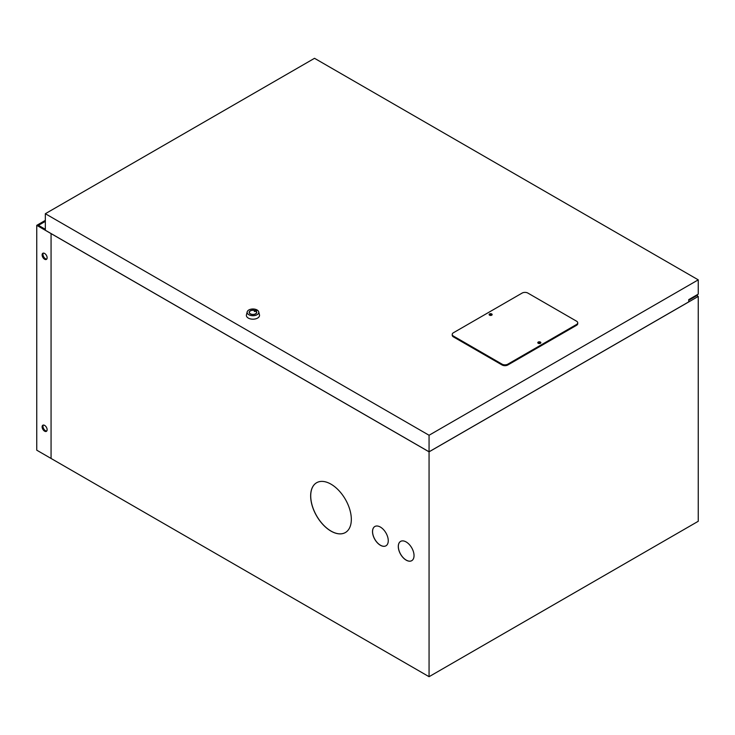 <?xml version="1.0" encoding="UTF-8"?>
<svg xmlns="http://www.w3.org/2000/svg" width="735" height="735" viewBox="0 0 735 735"><rect width="100%" height="100%" fill="white"/><g stroke="black" fill="none" stroke-linecap="round" stroke-linejoin="round"><path stroke-width="1.1" d="M44.624 425.39A3.546 2.049 -120 0 0 42.85 425.216A3.546 2.049 -120 0 0 42.308 428.055A3.546 2.049 -120 0 0 44.624 431.179A3.546 2.049 -120 0 0 46.397 431.353A3.546 2.049 -120 0 0 46.939 428.514A3.546 2.049 -120 0 0 44.624 425.39M46.774 431.013A3.546 2.049 60 0 1 45.487 430.682A3.546 2.049 60 0 1 43.301 427.954A3.546 2.049 60 0 1 43.337 425.06M44.624 253.446A3.546 2.049 -120 0 0 42.85 253.272A3.546 2.049 -120 0 0 42.308 256.111A3.546 2.049 -120 0 0 44.624 259.235A3.546 2.049 -120 0 0 46.397 259.409A3.546 2.049 -120 0 0 46.939 256.57A3.546 2.049 -120 0 0 44.624 253.446M46.774 259.069A3.546 2.049 60 0 1 45.487 258.738A3.546 2.049 60 0 1 43.301 256.01A3.546 2.049 60 0 1 43.337 253.116M45.34 221.373L38.468 225.342L45.34 229.311M45.34 220.381L36.75 225.342L36.75 450.188L51.064 458.456L51.064 233.601L36.75 225.342M698.25 296.435L429.065 451.841L51.064 233.601L51.064 458.456L429.065 676.696L698.25 521.28L698.25 296.435L696.817 295.608A1.406 0.808 120 0 0 697.708 294.441M330.989 484.163A28.757 16.602 -120 0 0 316.61 482.739A28.757 16.602 -120 0 0 312.2 505.781A28.757 16.602 -120 0 0 330.989 531.12A28.757 16.602 -120 0 0 345.367 532.544A28.757 16.602 -120 0 0 349.777 509.502A28.757 16.602 -120 0 0 330.989 484.163M316.638 482.72A28.757 16.602 -120 0 0 312.274 505.772A28.757 16.602 -120 0 0 331.044 531.083A28.757 16.602 -120 0 0 345.395 532.526M406.161 541.952A11.135 6.431 -120 0 0 400.593 541.401A11.135 6.431 -120 0 0 398.885 550.322A11.135 6.431 -120 0 0 406.161 560.134A11.135 6.431 -120 0 0 411.729 560.686A11.135 6.431 -120 0 0 413.438 551.764A11.135 6.431 -120 0 0 406.161 541.952M400.621 541.383A11.135 6.431 -120 0 0 398.949 550.313A11.135 6.431 -120 0 0 406.216 560.098A11.135 6.431 -120 0 0 411.756 560.667M380.39 527.068A11.135 6.431 -120 0 0 374.822 526.517A11.135 6.431 -120 0 0 373.114 535.438A11.135 6.431 -120 0 0 380.39 545.26A11.135 6.431 -120 0 0 385.958 545.811A11.135 6.431 -120 0 0 387.657 536.881A11.135 6.431 -120 0 0 380.39 527.068M374.85 526.499A11.135 6.431 -120 0 0 373.178 535.438A11.135 6.431 -120 0 0 380.445 545.223A11.135 6.431 -120 0 0 385.985 545.793M429.065 451.841L429.065 676.696M540.537 343.199A1.332 0.763 0 0 0 540.262 342.96A1.332 0.763 0 0 0 538.103 343.199A1.332 0.763 0 0 1 540.262 343.024A1.332 0.763 0 0 1 540.501 343.217M491.853 315.094A1.332 0.763 0 0 0 491.577 314.856A1.332 0.763 0 0 0 489.418 315.094M491.825 315.113A1.332 0.763 0 0 0 491.577 314.92A1.332 0.763 0 0 0 489.446 315.113M698.25 279.851L314.525 58.304L45.34 213.72L45.34 230.248L429.065 451.795L688.741 301.874L688.741 299.623L698.25 294.129L698.25 279.851L429.065 435.258L45.34 213.72M429.065 435.258L429.065 451.795M695.981 295.562L688.741 299.742M688.741 300.266L696.817 295.608M540.39 342.051A1.516 0.873 0 0 0 538.737 341.867A1.516 0.873 0 0 0 537.799 342.675A1.516 0.873 0 0 0 538.24 343.291A1.516 0.873 0 0 0 539.903 343.484A1.516 0.873 0 0 0 540.841 342.675A1.516 0.873 0 0 0 540.39 342.051M540.657 343.089A1.516 0.873 0 0 0 540.39 342.877A1.516 0.873 0 0 0 537.983 343.089M491.706 313.946A1.516 0.873 0 0 0 490.052 313.753A1.516 0.873 0 0 0 489.115 314.571A1.516 0.873 0 0 0 489.565 315.186A1.516 0.873 0 0 0 491.219 315.379A1.516 0.873 0 0 0 492.156 314.571A1.516 0.873 0 0 0 491.706 313.946M491.972 314.984A1.516 0.873 0 0 0 491.706 314.773A1.516 0.873 0 0 0 489.299 314.984M502.088 364.165A4.052 2.334 0 0 0 507.821 364.165L576.543 324.484A4.052 2.334 0 0 0 577.728 322.83A4.052 2.334 0 0 0 576.543 321.177L527.868 293.072A4.052 2.334 0 0 0 522.135 293.072L453.412 332.753A4.052 2.334 0 0 0 452.227 334.407A4.052 2.334 0 0 0 453.412 336.06L502.088 364.165L502.088 364.992A4.052 2.334 0 0 0 507.821 364.992L576.543 325.311A4.052 2.334 0 0 0 577.728 323.657L577.728 322.83M452.227 334.407L452.227 335.233A4.052 2.334 0 0 0 453.412 336.887L502.088 364.992M257.075 309.977A5.825 3.363 180 0 1 258.711 311.87A5.825 3.363 180 0 1 255.569 315.361A5.825 3.363 180 0 1 248.834 314.727A5.825 3.363 180 0 1 247.19 311.87A5.825 3.363 180 0 1 251.122 309.159A5.825 3.363 180 0 1 257.075 309.977M258.711 311.87L259.464 314.846A6.578 3.804 180 0 1 255.909 318.788A6.578 3.804 180 0 1 248.301 318.08A6.578 3.804 180 0 1 246.446 314.846L247.19 311.87M250.267 313.9A3.794 2.196 180 0 1 249.156 312.357A3.794 2.196 180 0 1 251.499 310.326A3.794 2.196 180 0 1 255.642 310.804A3.794 2.196 180 0 1 256.754 312.357A3.794 2.196 180 0 1 254.411 314.378A3.794 2.196 180 0 1 250.267 313.9M256.598 310.657L255.762 310.657M255.817 310.289L256.68 310.492L255.817 310.289M255.495 313.817A3.592 2.076 180 0 1 251.581 314.268A3.592 2.076 180 0 1 249.358 312.357A3.592 2.076 180 0 1 250.415 310.887A3.592 2.076 180 0 1 254.328 310.436A3.592 2.076 180 0 1 256.552 312.357A3.592 2.076 180 0 1 255.495 313.817M255.164 311.484L254.328 311.484M254.383 311.116L255.247 311.318L254.383 311.116M507.821 364.992L507.821 364.165M453.412 336.887L453.412 336.06M576.543 325.311L576.543 324.484M249.358 312.357L249.358 313.055M256.552 312.357L256.552 313.055"/></g></svg>

